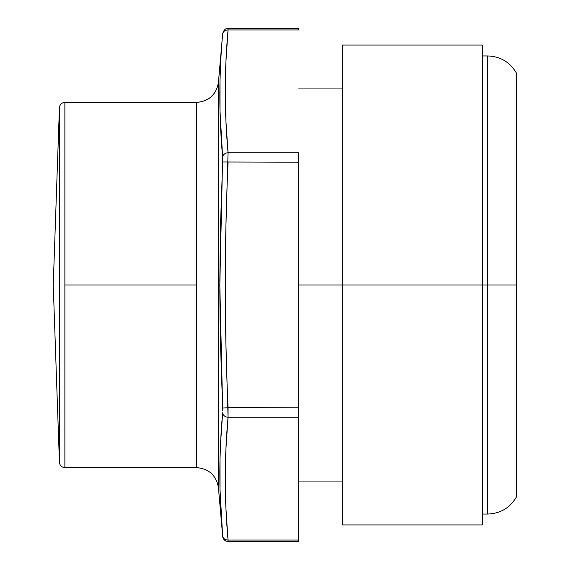 <?xml version="1.0" encoding="UTF-8"?>
<svg xmlns="http://www.w3.org/2000/svg" width="570" height="570" viewBox="0 0 570 570"><rect width="100%" height="100%" fill="white"/><g stroke="black" fill="none" stroke-linecap="round" stroke-linejoin="round"><path stroke-width="0.85" d="M59.43 462.37L53.238 285L59.43 107.63C59.85 104.431 61.667 102.686 64.873 102.379C61.674 102.693 59.864 104.445 59.43 107.63C59.864 104.445 61.674 102.693 64.873 102.379L64.873 467.628C61.674 467.307 59.864 465.555 59.43 462.37L59.43 107.63L53.238 285L59.43 462.37C59.864 465.555 61.674 467.307 64.873 467.628L64.873 285L196.686 285L64.873 285M64.873 102.379L196.686 102.379C208.983 101.261 216.23 94.62 218.417 82.465L218.417 487.535C216.23 475.38 208.983 468.747 196.686 467.628L196.686 285L196.686 467.628C208.983 468.747 216.23 475.38 218.417 487.535L218.417 285L219.828 285L218.417 285L218.417 82.465C216.23 94.62 208.983 101.261 196.686 102.379L196.686 285L196.686 102.379C209.055 101.332 216.301 94.691 218.417 82.465L222.642 34.2A5.444 4.71 4.9 0 1 228.064 29.961L298.623 29.961L298.623 28.5L228.128 28.5L298.623 28.5L298.623 29.961L228.064 29.961L225.991 60.655L228.064 29.961A5.444 4.71 -175.1 0 0 222.642 34.2L222.642 34.2C218.923 75.154 218.923 116.166 222.642 157.234L219.828 285L222.642 408.027L220.569 346.531L219.828 285L220.569 223.469L222.642 161.973L298.623 162.208L298.623 152.76L228.064 152.76L225.991 223.59L225.25 285L225.991 346.418L228.064 417.24L298.623 417.24L298.623 407.799L228.05 407.507M222.706 410.763L222.642 408.027L222.706 410.763M220.569 443.553L222.642 412.773C218.923 453.855 218.923 494.867 222.642 535.8L220.013 489.723L220.013 458.943L220.569 443.553M222.706 536.527L222.642 535.8L222.706 536.527A5.444 5.444 -5 0 0 228.128 541.5A5.444 5.444 175 0 1 222.706 536.527L218.417 487.535M219.835 470.613L219.828 471.589M342.249 285L298.623 285L342.249 285L342.249 524.949L342.249 285L482.348 285L342.249 285L342.249 45.051L342.249 285M482.348 524.949L482.348 285L487.671 285L487.671 514.047L487.671 285L482.348 285L482.348 524.949L342.249 524.949M487.671 55.96C500.389 56.409 509.972 62.116 516.434 73.074L516.434 496.926C509.972 507.891 500.389 513.591 487.671 514.047L487.671 285L516.762 285L516.434 496.926L516.434 285L516.434 496.926L516.434 285L487.671 285L487.671 55.96L482.348 55.96M516.434 285L516.434 73.074L516.434 285M487.671 285L487.671 55.96L487.671 285M482.348 45.051L482.348 285L482.348 45.051L342.249 45.051M225.991 447.934L225.25 478.643L225.991 509.345L228.128 541.5L228.064 540.039L298.623 540.039L228.064 540.039A5.444 4.71 175.1 0 1 222.642 535.8A5.444 4.71 -4.9 0 0 228.064 540.039C224.345 499.106 224.345 458.173 228.064 417.24L225.991 447.934L228.064 417.24A5.444 4.71 -175.1 0 1 222.642 412.773A5.444 4.71 4.9 0 0 228.064 417.24L228.064 407.799L298.623 407.799L298.623 162.208L222.642 161.973L222.642 157.234A5.444 4.71 -4.9 0 1 228.064 152.76L298.623 152.76L298.623 417.24L228.064 417.24M298.623 541.5L298.623 417.24L298.623 541.5L228.128 541.5C225.065 541.208 223.255 539.576 222.706 536.598M225.912 120.348L225.464 107.88M225.25 89.255L225.464 75.062M225.912 342.955L225.464 317.946M225.25 280.796L225.464 252.296M226.019 222.378L228.064 152.76A5.444 4.71 175.1 0 0 222.642 157.234L220.013 111.057L219.999 80.862M225.912 507.628L225.471 495.202M225.25 476.541L225.464 462.149M225.991 60.655L225.25 91.364L225.991 122.066L228.064 152.76C224.345 111.827 224.345 70.894 228.064 29.961L228.128 28.5C225.684 28.208 223.875 29.861 222.706 33.473L222.642 34.2M219.828 95.511L220.006 80.527M220.106 322.584L219.828 289.66M219.828 281.737L220.462 227.922M219.828 474.162L220.006 459.356M228.064 407.799L222.642 408.027L228.064 407.799C224.345 325.933 224.345 244.067 228.064 162.208M219.835 92.162L219.828 93.166M220.013 80.285L220.569 64.909M196.686 467.628L64.873 467.628M298.623 481.059L342.249 481.059M482.348 514.047L487.671 514.047M298.623 88.941L342.249 88.941"/></g></svg>
